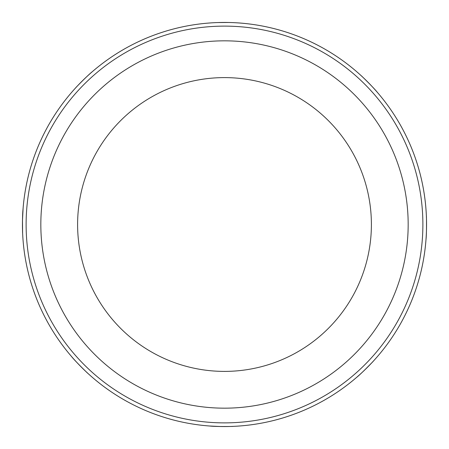 <?xml version="1.0" encoding="UTF-8"?>
<svg xmlns="http://www.w3.org/2000/svg" width="449" height="449" viewBox="0 0 449 449"><rect width="100%" height="100%" fill="white"/><g stroke="black" fill="none" stroke-linecap="round" stroke-linejoin="round"><path stroke-width="0.67" d="M76.089 87.387L76.089 87.387A202.056 202.056 0 0 0 47.179 127.628A202.056 202.056 0 0 1 321.372 47.179A202.056 202.056 0 0 1 401.821 321.372A202.056 202.056 0 0 1 127.628 401.821A202.056 202.056 0 0 1 76.089 87.387L77.11 86.292A202.056 202.056 0 0 1 239.603 23.011A202.056 202.056 0 0 0 77.11 86.292C71.391 92.208 87.1 75.679 92.589 71.447L93.729 70.471M50.406 129.391A198.374 198.374 0 0 1 319.609 50.406A198.374 198.374 0 0 1 398.594 319.609A198.374 198.374 0 0 1 129.391 398.594A198.374 198.374 0 0 1 50.406 129.391M385.685 312.555A183.669 183.669 0 0 1 136.445 385.685A183.669 183.669 0 0 1 63.315 136.445A183.669 183.669 0 0 1 312.555 63.315A183.669 183.669 0 0 1 385.685 312.555M353.414 294.926A146.896 146.896 0 0 1 154.074 353.414A146.896 146.896 0 0 1 95.586 154.074A146.896 146.896 0 0 1 294.926 95.586A146.896 146.896 0 0 1 353.414 294.926M361.613 76.089L361.613 76.089A202.056 202.056 0 0 0 240.945 23.118L240.945 23.118A202.056 202.056 0 0 1 361.613 76.089L362.708 77.11A202.056 202.056 0 0 1 377.553 92.589C373.321 87.1 356.792 71.391 362.708 77.11A202.056 202.056 0 0 1 377.553 92.589L378.529 93.729A202.056 202.056 0 0 1 426.393 216.508A202.056 202.056 0 0 0 378.529 93.729L378.529 93.729M426.393 216.508L426.449 218.006A202.056 202.056 0 0 1 426 239.463C426.887 232.576 426.314 209.778 426.449 218.006A202.056 202.056 0 0 1 426 239.463L425.882 240.945A202.056 202.056 0 0 1 401.821 321.372A202.056 202.056 0 0 0 425.882 240.945L425.882 240.945M220.145 426.505L209.548 426C216.424 426.887 239.222 426.314 230.994 426.449L231.241 426.443M208.055 425.882L209.301 425.983M70.471 355.271L71.447 356.411C75.679 361.9 92.208 377.609 86.292 371.89L87.387 372.911M23.118 208.055L22.489 220.263L23 209.548C22.113 216.424 22.686 239.222 22.551 230.994L22.607 232.492M355.271 378.529L356.411 377.553C361.9 373.321 377.609 356.792 371.89 362.708L364.347 370.335M228.608 22.489L218.006 22.551M240.945 23.118L239.452 23M22.489 220.268L22.602 232.492"/></g></svg>
